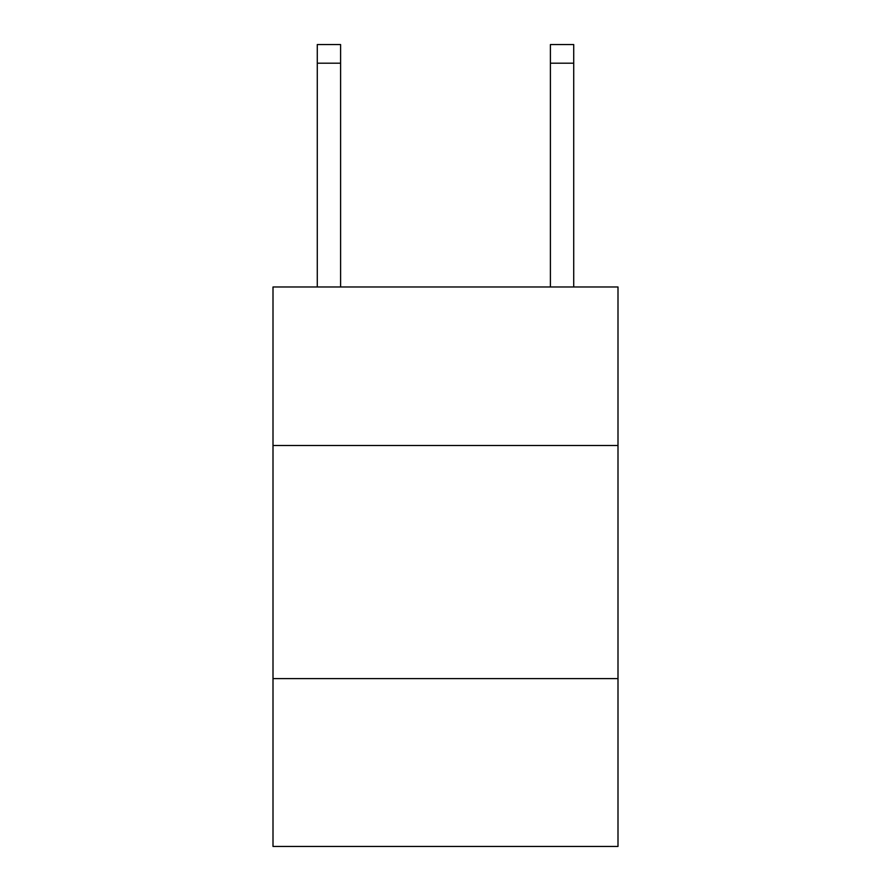 <?xml version="1.0" encoding="UTF-8"?>
<svg xmlns="http://www.w3.org/2000/svg" width="891" height="891" viewBox="0 0 891 891"><rect width="100%" height="100%" fill="white"/><g stroke="black" fill="none" stroke-linecap="round" stroke-linejoin="round"><path stroke-width="1.34" d="M617.998 445.5L617.998 286.98L273.002 286.98L273.002 445.5L617.998 445.5L617.998 846.45L273.002 846.45L273.002 445.5M617.998 678.608L273.002 678.608M340.596 286.98L340.596 63.194L317.285 63.194L317.285 44.55L340.596 44.55L340.596 63.194M317.285 286.98L317.285 63.194M573.715 286.98L573.715 44.55L550.404 44.55L550.404 286.98M550.404 63.194L573.715 63.194"/></g></svg>
